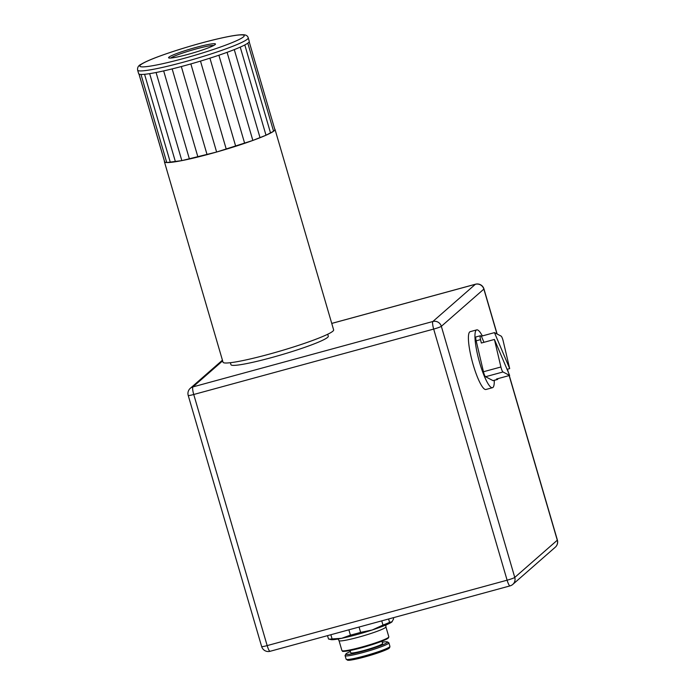 <?xml version="1.0" encoding="UTF-8"?>
<svg xmlns="http://www.w3.org/2000/svg" width="695" height="695" viewBox="0 0 695 695"><rect width="100%" height="100%" fill="white"/><g stroke="black" fill="none" stroke-linecap="round" stroke-linejoin="round"><path stroke-width="1.04" d="M381.937 641.216L382.597 643.474A16.593 1.529 163.7 0 1 363.98 650.485A16.593 1.529 163.7 0 1 350.74 652.787L350.08 650.529M382.233 642.241A21.675 1.998 163.7 0 1 387.332 641.893A21.675 1.998 163.7 0 1 363.155 651.198A21.675 1.998 163.7 0 1 345.902 654.012A21.675 1.998 163.7 0 1 350.376 651.554M387.332 641.893L388.74 642.658A22.813 2.102 163.7 0 1 388.887 642.814A22.813 2.102 163.7 0 1 363.294 652.457A22.813 2.102 163.7 0 1 345.085 655.628A22.813 2.102 163.7 0 1 345.128 655.411L345.902 654.012M391.963 621.877A32.265 2.98 -16.3 0 0 392.128 621.721A32.265 2.98 -16.3 0 0 392.136 621.712L389.582 622.364A34.576 3.188 163.7 0 1 382.98 625.074L372.173 630A32.265 2.98 -16.3 0 0 391.963 621.877L393.596 618.845L393.266 617.716M341.636 638.323A32.265 2.98 -16.3 0 0 372.173 630L360.618 632.38A34.576 3.188 163.7 0 1 350.428 635.152L341.636 638.323L332.088 638.94A34.576 3.188 163.7 0 1 328.509 639.009L330.985 639.6A32.265 2.98 -16.3 0 0 341.636 638.323M332.088 638.94L330.863 634.726M348.873 629.818L350.428 635.152M327.519 635.638L328.509 639.009M360.618 632.38L359.063 627.046M381.746 620.861L382.98 625.074M389.582 622.364L388.592 618.993M170.735 58.041A23.048 2.128 163.7 0 1 191.412 50.283A23.048 2.128 163.7 0 1 213.591 45.427A23.048 2.128 163.7 0 1 213.808 45.444M214.477 43.698A24.429 2.259 -16.3 0 0 187.207 49.979A24.429 2.259 -16.3 0 0 168.729 57.911A24.429 2.259 -16.3 0 0 192.654 53.055A24.429 2.259 -16.3 0 0 215.424 44.263A24.429 2.259 -16.3 0 0 214.477 43.698M327.71 334.243L328.292 336.224A50.709 4.683 163.7 0 1 287.382 353.017A50.709 4.683 163.7 0 1 233.007 365.37A50.709 4.683 163.7 0 1 230.948 364.684L230.375 362.703M274.707 129.061A57.624 5.317 163.7 0 1 275.02 129.435L333.635 329.882A57.624 5.317 163.7 0 1 287.148 348.968A57.624 5.317 163.7 0 1 225.371 362.998A57.624 5.317 163.7 0 1 223.026 362.225L164.411 161.779A57.624 5.317 163.7 0 1 164.48 161.301L164.785 162.178L166.757 162.552L181.838 160.614L216.623 152.031L252.85 140.442L266.011 135.23L273.578 131.268L274.951 129.913A57.624 5.317 163.7 0 1 273.578 131.268A57.624 5.317 163.7 0 1 270.564 133.058A57.624 5.317 163.7 0 1 266.011 135.23A57.624 5.317 163.7 0 1 260.043 137.714A57.624 5.317 163.7 0 1 252.85 140.442A57.624 5.317 163.7 0 1 244.657 143.326A57.624 5.317 163.7 0 1 235.701 146.28A57.624 5.317 163.7 0 1 226.266 149.208A57.624 5.317 163.7 0 1 216.623 152.031A57.624 5.317 163.7 0 1 207.075 154.655A57.624 5.317 163.7 0 1 197.919 157.009A57.624 5.317 163.7 0 1 189.422 159.016A57.624 5.317 163.7 0 1 181.838 160.614A57.624 5.317 163.7 0 1 175.418 161.753A57.624 5.317 163.7 0 1 170.336 162.404L144.569 74.296A57.624 5.317 -16.3 0 0 149.651 73.644L175.418 161.753M149.651 73.644A57.624 5.317 -16.3 0 0 156.08 72.506L181.838 160.614M156.08 72.506A57.624 5.317 -16.3 0 0 163.655 70.907L189.422 159.016M163.655 70.907A57.624 5.317 -16.3 0 0 172.151 68.901L197.919 157.009M172.151 68.901A57.624 5.317 -16.3 0 0 181.317 66.546L207.075 154.655M181.317 66.546A57.624 5.317 -16.3 0 0 190.856 63.923L216.623 152.031M190.856 63.923A57.624 5.317 -16.3 0 0 200.499 61.099L226.266 149.208M200.499 61.099A57.624 5.317 -16.3 0 0 209.933 58.171L235.701 146.28M209.933 58.171A57.624 5.317 -16.3 0 0 218.89 55.218L244.657 143.326M218.89 55.218A57.624 5.317 -16.3 0 0 227.091 52.334L252.85 140.442M227.091 52.334A57.624 5.317 -16.3 0 0 234.276 49.606L260.043 137.714M234.276 49.606A57.624 5.317 -16.3 0 0 240.244 47.121L266.011 135.23M240.244 47.121A57.624 5.317 -16.3 0 0 244.805 44.949L270.564 133.058M244.805 44.949A57.624 5.317 -16.3 0 0 247.811 43.16L273.578 131.268M247.811 43.16A57.624 5.317 -16.3 0 0 249.192 41.804L274.951 129.913A57.624 5.317 163.7 0 0 275.02 129.435M138.965 74.035L164.48 161.301M249.192 41.804A57.624 5.317 -16.3 0 0 249.253 41.326L248.228 37.799A57.624 5.317 -16.3 0 1 194.418 59.075A57.624 5.317 -16.3 0 1 137.619 70.143L138.653 73.67A57.624 5.317 -16.3 0 0 139.017 74.07L164.785 162.178A57.624 5.317 163.7 0 1 164.411 161.779M139.017 74.07A57.624 5.317 -16.3 0 0 140.989 74.443L166.757 162.552A57.624 5.317 163.7 0 1 164.785 162.178M140.989 74.443A57.624 5.317 -16.3 0 0 144.569 74.296M170.336 162.404A57.624 5.317 163.7 0 1 166.757 162.552M510.165 585.824A6.915 6.75 -131.2 0 0 514.769 577.432L441.342 326.32A6.915 6.75 -131.2 0 0 432.863 321.498A6.915 1.347 74.8 0 0 433.68 329.083A6.915 0.634 -16.3 0 0 441.342 326.32L483.859 289.103A6.915 0.634 -16.3 0 0 483.955 288.946A6.915 6.915 0 0 0 475.502 284.212L475.502 284.212A6.915 1.347 74.8 0 0 475.38 284.281A6.915 6.75 48.8 0 1 483.859 289.103L496.968 333.939M331.75 323.427L475.38 284.281L432.863 321.498L192.923 386.906A6.915 6.75 -131.2 0 0 190.3 388.305A6.915 6.915 0 0 0 188.215 395.455A6.915 0.634 -16.3 0 0 193.74 394.491A6.915 1.347 -105.2 0 1 192.923 386.906L222.635 360.887M509.148 375.578L557.286 540.215L514.769 577.432A6.915 0.634 163.7 0 1 507.107 580.195A6.915 1.347 74.8 0 0 510.052 585.885L510.052 585.885A6.915 6.915 0 0 0 512.78 584.417L555.296 547.2A6.915 6.915 0 0 0 557.381 540.05A6.915 0.634 163.7 0 1 557.286 540.215A6.915 6.75 48.8 0 1 555.296 547.2M270.216 651.232A6.915 1.347 -105.2 0 1 270.103 651.293A6.915 1.347 -105.2 0 1 267.167 645.603A6.915 0.634 163.7 0 1 261.65 646.558A6.915 6.915 0 0 0 270.103 651.293L510.052 585.885M492.486 387.697L485.944 389.487A29.963 5.821 -105.2 0 1 484.823 389.296A29.963 5.821 -105.2 0 1 471.766 359.524A29.963 5.821 -105.2 0 1 470.185 331.671L476.727 329.882A29.963 5.821 74.8 0 0 478.308 357.743A29.963 5.821 74.8 0 0 491.365 387.515A29.963 5.821 74.8 0 0 492.486 387.697A29.963 5.821 74.8 0 0 494.267 380.356M509.687 368.611L494.466 332.627L501.104 336.102A4.613 0.895 74.8 0 1 503.206 341.071L509.687 368.611L507.063 369.332M497.551 379.461L493.181 380.652A4.613 0.895 -105.2 0 1 493.016 380.625L485.553 376.725A4.613 0.895 -105.2 0 1 483.451 371.756L500.904 366.995L494.423 339.455L509.644 375.439L496.56 379.01L497.377 379.435A4.613 0.895 74.8 0 0 497.551 379.461A4.613 0.895 74.8 0 0 497.82 378.662M509.644 375.439L503.006 371.973L485.553 376.725M500.904 366.995A4.613 0.895 74.8 0 0 503.006 371.973M494.466 332.627L481.374 336.198L480.558 335.772A4.613 0.895 74.8 0 0 480.384 335.746A4.613 0.895 74.8 0 0 480.532 339.629L481.331 343.026L494.423 339.455M483.451 371.756L476.171 340.819A4.613 0.895 -105.2 0 1 476.023 336.927L480.384 335.746M481.374 336.198L483.963 342.305M482.321 335.937A29.963 5.821 74.8 0 0 477.847 330.073A29.963 5.821 74.8 0 0 476.727 329.882M388.887 642.814L389.921 646.367A22.813 2.102 163.7 0 1 364.328 656.002A22.813 2.102 163.7 0 1 346.119 659.173L345.085 655.628M388.67 647.523A21.675 1.998 163.7 0 1 368.906 655.776A21.675 1.998 163.7 0 1 347.804 659.468M388.818 636.837A24.429 2.259 163.7 0 1 361.417 647.158A24.429 2.259 163.7 0 1 341.923 650.555L339.004 640.59A24.429 2.259 163.7 0 0 358.507 637.193A24.429 2.259 163.7 0 0 385.907 626.873L388.818 636.837L388.427 637.967L384.804 640.026L366.109 646.489C347.022 652.101 340.967 651.528 342.852 651.293L341.923 650.555M388.253 637.584A23.734 2.189 163.7 0 1 366.178 646.463A23.734 2.189 163.7 0 1 342.8 650.876M242.016 34.889A54.392 5.021 163.7 0 1 180.092 59.431A54.392 5.021 163.7 0 1 153.951 58.337A54.392 5.021 163.7 0 1 242.016 34.889M267.167 645.603L193.74 394.491L433.68 329.083L507.107 580.195L267.167 645.603M507.298 369.262L507.906 371.321M493.016 380.625L497.377 379.435M480.532 339.629L476.171 340.819M389.921 646.367L389.66 647.644C388.392 648.131 392.736 647.836 374.648 654.021L358.82 658.478C348.951 660.684 348.812 660.267 347.648 660.25L346.119 659.173M385.907 626.873L385.89 625.014M338.022 639.018L339.004 640.59M137.619 70.143C137.271 67.45 138.427 65.495 141.102 64.279C148.582 59.77 165.141 53.68 190.778 46C205.051 41.856 217.483 38.729 228.082 36.627C234.884 35.28 239.879 34.654 243.059 34.75C245.9 34.741 247.629 35.758 248.228 37.799M190.3 388.305L222.435 360.184M331.741 323.401L475.502 284.212M261.65 646.558L188.215 395.455M483.955 288.946L497.134 334.026M507.428 369.227L508.349 372.381M509.279 375.543L557.381 540.05"/></g></svg>
